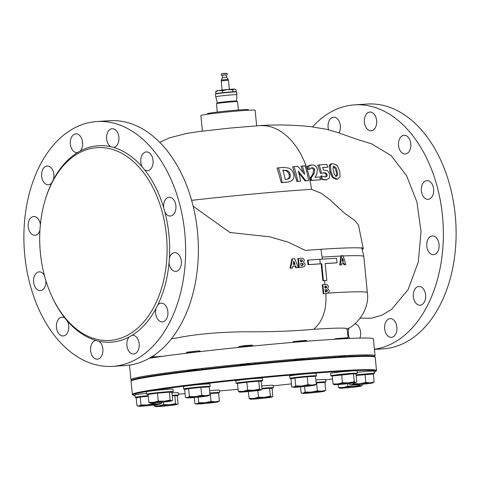 <?xml version="1.0" encoding="UTF-8"?>
<svg xmlns="http://www.w3.org/2000/svg" width="480" height="480" viewBox="0 0 480 480"><rect width="100%" height="100%" fill="white"/><g stroke="black" fill="none" stroke-linecap="round" stroke-linejoin="round"><path stroke-width="0.72" d="M222.426 77.7L226.65 77.286L226.41 74.874L222.192 75.288L222.426 77.694L221.376 80.01L228.126 79.344L228.456 80.226L221.226 80.94L221.376 80.01M222.198 75.372L226.416 74.958M221.286 75.378L221.226 73.968L225.876 73.446L227.178 73.41L227.316 74.784M131.142 381.006L131.688 380.346A122.046 4.626 -5.6 0 1 219.504 367.434A122.046 4.626 -5.6 0 1 353.712 356.16A122.046 4.626 -5.6 0 1 374.442 356.538L375.102 357.084A122.652 4.65 174.4 0 0 354.27 356.7A122.652 4.65 174.4 0 0 219.396 368.034A122.652 4.65 174.4 0 0 131.142 381.006A122.652 4.65 174.4 0 0 131.076 381.186L132.372 394.44A122.652 4.65 -5.6 0 1 218.472 381.528A122.652 4.65 -5.6 0 1 355.566 369.954A122.652 4.65 -5.6 0 1 376.506 370.5A122.652 4.65 -5.6 0 1 376.44 370.686L375.894 371.346A122.046 4.626 174.4 0 0 355.128 370.614A122.046 4.626 174.4 0 0 216.516 382.374A122.046 4.626 174.4 0 0 133.14 395.148A122.046 4.626 174.4 0 0 134.982 395.604M133.14 395.148L132.48 394.608A122.652 4.65 -5.6 0 1 132.372 394.44M376.506 370.5L375.21 357.252A122.652 4.65 174.4 0 0 375.102 357.084M178.542 394.14A122.046 4.626 174.4 0 0 185.058 393.69M219.384 390.96A122.046 4.626 174.4 0 0 238.044 389.292M273.24 385.83A122.046 4.626 174.4 0 0 291.45 383.886M325.656 379.878A122.046 4.626 174.4 0 0 332.55 378.996M374.172 372.15A122.046 4.626 174.4 0 0 375.894 371.346M292.878 378.438A13.326 0.504 -5.6 0 1 289.932 378.408A13.326 0.504 -5.6 0 1 293.172 377.76A13.326 0.504 -5.6 0 1 307.806 376.182A13.326 0.504 -5.6 0 1 316.452 375.81A13.326 0.504 -5.6 0 1 313.674 376.398M289.932 378.408L289.692 376.002A13.326 0.504 -5.6 0 1 292.938 375.348A13.326 0.504 -5.6 0 1 307.572 373.77A13.326 0.504 -5.6 0 1 316.218 373.398L316.452 375.81M292.488 342.39L293.472 341.496L306.156 340.32L306.948 340.974L292.488 342.42M313.554 376.404L313.206 376.116A10.068 0.384 174.4 0 0 304.596 376.59A10.068 0.384 174.4 0 0 293.688 377.922A10.068 0.384 174.4 0 0 293.178 378.078L292.836 378.492M307.992 384.69L301.914 385.95L295.716 385.992L293.79 387.024L291.744 386.832L290.964 378.888L294.936 378.048L307.212 376.746L307.992 384.69L312.204 385.074A10.902 0.414 -5.6 0 1 314.874 385.128A10.902 0.414 -5.6 0 1 314.37 385.272A10.902 0.414 -5.6 0 1 306.246 386.34A10.902 0.414 -5.6 0 1 295.95 387.216A10.902 0.414 174.4 0 1 293.292 387.246L291.744 386.832M294.936 378.048L295.716 385.992M307.212 376.746L315.516 376.296L316.296 384.24L312.204 385.074A10.902 0.414 -5.6 0 0 301.914 385.95A10.902 0.414 -5.6 0 0 293.79 387.024A10.902 0.414 174.4 0 0 293.292 387.246M314.874 385.128L316.296 384.24M238.608 347.226L239.256 346.428L245.22 345.606L252.144 345.126L253.062 345.804L245.232 346.308L238.62 347.448M259.722 381.276L259.32 380.946A10.068 0.384 174.4 0 0 259.128 380.904A10.068 0.384 174.4 0 0 248.472 381.642A10.068 0.384 174.4 0 0 239.292 382.914L239.028 383.232M247.632 390.144L243 391.374L238.254 391.38L239.562 392.106A10.902 0.414 -5.6 0 1 239.406 392.082A10.902 0.414 -5.6 0 1 243 391.374A10.902 0.414 -5.6 0 1 253.638 390.252L247.632 390.144L246.858 382.2L258.738 381.192L259.518 389.136L253.638 390.252A10.902 0.414 -5.6 0 1 260.826 389.856L259.518 389.136M238.254 391.38L237.474 383.436L246.858 382.2M258.738 381.192L261.24 381.414L262.014 389.358L260.826 389.856A10.902 0.414 -5.6 0 1 260.988 389.964A10.902 0.414 -5.6 0 1 257.382 390.588A10.902 0.414 -5.6 0 1 246.75 391.71A10.902 0.414 174.4 0 1 239.562 392.106M200.574 351.57L186.174 353.004L186.828 352.212L198.21 350.94L199.836 350.94L200.604 351.564M207.24 387.018L206.892 386.73A10.068 0.384 174.4 0 0 204.384 386.736A10.068 0.384 174.4 0 0 193.488 387.696A10.068 0.384 174.4 0 0 186.864 388.692L186.522 389.106M189.402 396.606L187.476 397.638L185.424 397.452L184.65 389.508L188.622 388.662L189.402 396.606L195.6 396.57A10.902 0.414 -5.6 0 1 205.89 395.694L201.678 395.31L195.6 396.57A10.902 0.414 -5.6 0 0 187.476 397.638A10.902 0.414 -5.6 0 0 186.978 397.866L185.424 397.452M188.622 388.662L200.898 387.366L201.678 395.31M200.898 387.366L209.202 386.91L209.982 394.854L205.89 395.694A10.902 0.414 -5.6 0 1 208.56 395.748A10.902 0.414 -5.6 0 1 208.056 395.886A10.902 0.414 -5.6 0 1 199.926 396.96A10.902 0.414 174.4 0 1 189.636 397.836A10.902 0.414 -5.6 0 1 186.978 397.866M208.56 395.748L209.982 394.854M151.254 357.12L163.086 356.262M170.364 392.244L169.962 391.914A10.068 0.384 174.4 0 0 163.128 392.232A10.068 0.384 174.4 0 0 149.934 393.876L149.67 394.194M148.896 402.342L150.204 403.068A10.902 0.414 -5.6 0 1 150.048 403.044A10.902 0.414 -5.6 0 1 153.648 402.336L148.896 402.342L148.116 394.404L157.5 393.168L158.274 401.106L153.648 402.336A10.902 0.414 -5.6 0 1 164.28 401.214L158.274 401.106M170.16 400.098L164.28 401.214A10.902 0.414 -5.6 0 1 171.468 400.818L170.16 400.098L169.38 392.154L171.882 392.376L172.656 400.32L171.468 400.818A10.902 0.414 -5.6 0 1 171.63 400.926A10.902 0.414 -5.6 0 1 168.03 401.55A10.902 0.414 174.4 0 1 157.398 402.672A10.902 0.414 -5.6 0 1 150.204 403.068M157.5 393.168L169.38 392.154M156.096 357.252L149.646 358.068M148.248 395.736A10.068 0.384 174.4 0 0 146.424 395.922A10.068 0.384 174.4 0 0 138.408 397.068L138.066 397.482M140.946 404.976L140.166 397.038L136.194 397.878L136.968 405.822L139.014 406.014A10.902 0.414 -5.6 0 1 147.144 404.94L140.946 404.976L139.014 406.014A10.902 0.414 -5.6 0 0 138.522 406.236L136.968 405.822M153.222 403.68L147.144 404.94A10.902 0.414 -5.6 0 1 157.434 404.064L153.222 403.68L153.156 402.99M140.166 397.038L148.29 396.174M161.436 402.3L161.526 403.23L157.434 404.064A10.902 0.414 -5.6 0 1 160.104 404.118A10.902 0.414 -5.6 0 1 159.6 404.262A10.902 0.414 174.4 0 1 151.47 405.33A10.902 0.414 -5.6 0 1 141.18 406.206A10.902 0.414 -5.6 0 1 138.522 406.236M160.104 404.118L161.526 403.23M175.794 395.778L175.392 395.448A10.068 0.384 174.4 0 0 172.188 395.496M154.32 405.882L155.634 406.608A10.902 0.414 -5.6 0 1 155.478 406.584A10.902 0.414 -5.6 0 1 159.072 405.876L154.32 405.882L154.236 405.024M163.704 404.646L159.072 405.876A10.902 0.414 -5.6 0 1 169.704 404.754L163.704 404.646L163.452 402.09M175.59 403.638L169.704 404.754A10.902 0.414 -5.6 0 1 176.898 404.358L175.59 403.638L174.81 395.694L177.306 395.916L178.086 403.86L176.898 404.358A10.902 0.414 174.4 0 1 177.06 404.466L177.552 404.232M172.224 395.91L174.81 395.694M177.06 404.466A10.902 0.414 174.4 0 1 173.454 405.09A10.902 0.414 -5.6 0 1 162.822 406.212A10.902 0.414 -5.6 0 1 155.634 406.608M216.642 393.15L216.294 392.862A10.068 0.384 174.4 0 0 209.814 393.15M194.232 397.5L194.826 403.578L196.878 403.77A10.902 0.414 -5.6 0 1 205.002 402.696L198.804 402.732L196.878 403.77A10.902 0.414 -5.6 0 0 196.38 403.992L194.826 403.578M198.252 397.128L198.804 402.732M211.08 401.436L205.002 402.696A10.902 0.414 -5.6 0 1 215.292 401.82L211.08 401.436L210.3 393.492L218.604 393.042L219.384 400.986L215.292 401.82A10.902 0.414 174.4 0 1 217.962 401.874L219.384 400.986M209.85 393.54L210.3 393.492M217.962 401.874A10.902 0.414 174.4 0 1 217.458 402.018A10.902 0.414 -5.6 0 1 209.328 403.086A10.902 0.414 -5.6 0 1 199.038 403.962A10.902 0.414 -5.6 0 1 196.38 403.992M270.582 388.356L270.18 388.026A10.068 0.384 174.4 0 0 269.982 387.984A10.068 0.384 174.4 0 0 261.93 388.47M261.972 388.914L269.592 388.266L272.094 388.494L272.874 396.438L271.68 396.93L270.372 396.21L264.492 397.326L258.492 397.224L253.86 398.448L249.108 398.46L250.416 399.18A10.902 0.414 -5.6 0 1 250.266 399.156A10.902 0.414 -5.6 0 1 253.86 398.448A10.902 0.414 -5.6 0 1 264.492 397.326A10.902 0.414 174.4 0 1 271.68 396.93A10.902 0.414 -5.6 0 1 271.848 397.044A10.902 0.414 -5.6 0 1 268.242 397.662A10.902 0.414 -5.6 0 1 257.61 398.79A10.902 0.414 -5.6 0 1 250.416 399.18M248.43 391.56L249.108 398.46M257.832 390.528L258.492 397.224M269.592 388.266L270.372 396.21M322.956 382.53L322.608 382.242A10.068 0.384 174.4 0 0 320.1 382.248A10.068 0.384 174.4 0 0 316.128 382.536M316.17 382.926L324.918 382.422L325.698 390.366L321.606 391.206L317.394 390.822L311.316 392.082L305.118 392.118L303.192 393.15L301.146 392.964L300.546 386.886M324.276 391.26A10.902 0.414 -5.6 0 1 323.772 391.398A10.902 0.414 -5.6 0 1 315.648 392.472A10.902 0.414 -5.6 0 1 305.358 393.348A10.902 0.414 -5.6 0 1 302.694 393.378A10.902 0.414 -5.6 0 1 303.192 393.15A10.902 0.414 -5.6 0 1 311.316 392.082A10.902 0.414 174.4 0 1 321.606 391.206A10.902 0.414 -5.6 0 1 324.276 391.26L325.698 390.366M304.566 386.514L305.118 392.118M302.694 393.378L301.146 392.964M316.614 382.878L317.394 390.822M362.118 384.3L362.232 385.47L361.038 385.968L359.73 385.248L353.85 386.364L347.85 386.256L343.218 387.486L338.466 387.492L339.774 388.218A10.902 0.414 -5.6 0 1 339.618 388.194A10.902 0.414 -5.6 0 1 343.218 387.486A10.902 0.414 174.4 0 1 353.85 386.364A10.902 0.414 -5.6 0 1 361.038 385.968A10.902 0.414 -5.6 0 1 361.206 386.076A10.902 0.414 -5.6 0 1 357.6 386.7A10.902 0.414 -5.6 0 1 346.968 387.822A10.902 0.414 -5.6 0 1 339.774 388.218M359.658 384.528L359.73 385.248M338.178 384.546L338.466 387.492M347.598 383.7L347.85 386.256M371.412 374.16L371.064 373.872A10.068 0.384 174.4 0 0 359.052 374.688A10.068 0.384 174.4 0 0 356.124 375.012M356.166 375.444L373.374 374.052L374.154 381.996L370.062 382.83L365.85 382.446L359.772 383.706L353.574 383.742L351.648 384.78L349.602 384.588L349.494 383.49M365.07 374.502L365.85 382.446M372.732 382.884A10.902 0.414 -5.6 0 1 372.228 383.028A10.902 0.414 -5.6 0 1 364.104 384.096A10.902 0.414 -5.6 0 1 353.814 384.972A10.902 0.414 -5.6 0 1 351.15 385.002A10.902 0.414 -5.6 0 1 351.648 384.78A10.902 0.414 174.4 0 1 359.772 383.706A10.902 0.414 -5.6 0 1 370.062 382.83A10.902 0.414 -5.6 0 1 372.732 382.884L374.154 381.996M353.496 382.98L353.574 383.742M351.15 385.002L349.602 384.588M333.774 339.33L336.234 338.61L347.052 337.728L347.85 338.382L338.514 339.042M354.51 373.854L354.108 373.524A10.068 0.384 174.4 0 0 348.018 373.782A10.068 0.384 174.4 0 0 337.452 374.88A10.068 0.384 174.4 0 0 334.08 375.486L333.816 375.81M333.036 383.958L332.256 376.014L353.526 373.764L354.3 381.708L348.42 382.824L342.42 382.722L337.788 383.946L333.036 383.958L334.344 384.678A10.902 0.414 174.4 0 1 334.194 384.654L334.146 384.642M341.64 374.778L342.42 382.722M353.526 373.764L356.022 373.992L356.802 381.936L355.614 382.428L354.3 381.708M334.194 384.654A10.902 0.414 174.4 0 1 337.788 383.946A10.902 0.414 -5.6 0 1 348.42 382.824A10.902 0.414 -5.6 0 1 355.614 382.428A10.902 0.414 -5.6 0 1 355.776 382.542A10.902 0.414 -5.6 0 1 352.17 383.16A10.902 0.414 -5.6 0 1 341.538 384.288A10.902 0.414 -5.6 0 1 334.344 384.678M238.56 383.292A13.326 0.504 -5.6 0 1 236.046 383.244A13.326 0.504 -5.6 0 1 236.286 383.124A13.326 0.504 -5.6 0 1 250.548 381.318A13.326 0.504 -5.6 0 1 262.572 380.646A13.326 0.504 -5.6 0 1 262.326 380.766A13.326 0.504 -5.6 0 1 259.68 381.246M236.046 383.244L235.812 380.838A13.326 0.504 -5.6 0 1 236.052 380.712A13.326 0.504 -5.6 0 1 250.314 378.906A13.326 0.504 -5.6 0 1 262.332 378.234L262.572 380.646M186.564 389.058A13.326 0.504 -5.6 0 1 184.344 389.118A13.326 0.504 -5.6 0 1 183.618 389.028A13.326 0.504 -5.6 0 1 194.658 387.444A13.326 0.504 -5.6 0 1 209.412 386.334A13.326 0.504 -5.6 0 1 210.138 386.424A13.326 0.504 -5.6 0 1 207.36 387.012M183.618 389.028L183.378 386.616A13.326 0.504 -5.6 0 1 194.424 385.032A13.326 0.504 -5.6 0 1 209.178 383.922A13.326 0.504 -5.6 0 1 209.904 384.018L210.138 386.424M149.202 394.26A13.326 0.504 -5.6 0 1 146.688 394.206A13.326 0.504 -5.6 0 1 154.422 392.988A13.326 0.504 -5.6 0 1 168.642 391.674A13.326 0.504 -5.6 0 1 173.214 391.608A13.326 0.504 -5.6 0 1 170.328 392.208M146.688 394.206L146.454 391.8A13.326 0.504 -5.6 0 1 154.188 390.576A13.326 0.504 -5.6 0 1 168.402 389.262A13.326 0.504 -5.6 0 1 172.974 389.196L173.214 391.608M138.108 397.428A13.326 0.504 -5.6 0 1 135.162 397.398A13.326 0.504 -5.6 0 1 148.236 395.61M135.162 397.398L134.922 394.992A13.326 0.504 -5.6 0 1 146.604 393.342M172.17 395.346A13.326 0.504 -5.6 0 1 178.638 395.148A13.326 0.504 -5.6 0 1 175.752 395.748M171.936 392.934A13.326 0.504 -5.6 0 1 178.404 392.736L178.638 395.148M209.802 393.024A13.326 0.504 -5.6 0 1 219.54 392.556A13.326 0.504 -5.6 0 1 216.762 393.138M209.562 390.612A13.326 0.504 -5.6 0 1 219.306 390.144L219.54 392.556M261.918 388.344A13.326 0.504 -5.6 0 1 273.426 387.72A13.326 0.504 -5.6 0 1 273.186 387.84A13.326 0.504 -5.6 0 1 270.54 388.32M261.678 385.938A13.326 0.504 -5.6 0 1 273.192 385.314L273.426 387.72M316.116 382.404A13.326 0.504 -5.6 0 1 325.128 381.846A13.326 0.504 -5.6 0 1 325.854 381.936A13.326 0.504 -5.6 0 1 323.076 382.524M315.882 379.998A13.326 0.504 -5.6 0 1 324.894 379.434A13.326 0.504 -5.6 0 1 325.62 379.53L325.854 381.936M356.112 374.88A13.326 0.504 -5.6 0 1 363.57 374.124A13.326 0.504 -5.6 0 1 374.31 373.566A13.326 0.504 -5.6 0 1 371.532 374.148M357.264 372.312A13.326 0.504 -5.6 0 1 363.33 371.712A13.326 0.504 -5.6 0 1 374.076 371.154L374.31 373.566M333.348 375.87A13.326 0.504 -5.6 0 1 330.834 375.822A13.326 0.504 -5.6 0 1 339.762 374.466A13.326 0.504 -5.6 0 1 357.354 373.218A13.326 0.504 -5.6 0 1 354.468 373.818M330.834 375.822L330.594 373.41A13.326 0.504 -5.6 0 1 339.528 372.054A13.326 0.504 -5.6 0 1 357.12 370.812L357.354 373.218M159.72 142.332L169.506 137.85L186.714 133.398L199.308 131.526L229.608 128.112L259.71 125.604L266.034 125.826C271.566 126.582 276.936 128.736 282.138 132.288L287.592 136.65L292.29 141.528L296.916 147.612L300.768 153.972L304.368 161.484L307.164 169.008L309.558 177.642L311.58 189.324A115.05 4.362 174.4 0 0 191.61 200.346M362.364 249.318A121.362 4.602 174.4 0 0 363.264 248.628A121.362 4.602 174.4 0 0 363.132 248.46A121.362 4.602 174.4 0 0 321.624 249.252A121.362 4.602 174.4 0 0 305.322 250.392L288.264 242.166L269.61 236.796L229.944 232.494M311.58 189.318L321.348 193.326L329.946 199.8L344.478 213.144L354.462 220.236L358.422 224.88L363.264 248.628M51.096 294.654L51.48 295.518A98.424 64.722 -93.7 0 0 64.968 318.144A98.424 64.722 -93.7 0 0 67.368 321.03A98.424 64.722 -93.7 0 0 95.934 340.446A98.424 64.722 -93.7 0 0 98.898 341.208A98.424 64.722 -93.7 0 0 129.264 336.894A98.424 64.722 -93.7 0 0 132.006 335.322A98.424 64.722 -93.7 0 0 156.03 308.436A98.424 64.722 -93.7 0 0 157.806 304.956A98.424 64.722 -93.7 0 0 169.056 262.692A98.424 64.722 -93.7 0 0 169.392 258.24A98.424 64.722 -93.7 0 0 168.948 234.828A98.424 64.722 -93.7 0 0 164.856 211.932A9.39 6.174 -93.7 0 0 170.376 216.018A9.39 6.174 -93.7 0 0 175.89 205.782A9.39 6.174 -93.7 0 0 169.164 197.28A9.39 6.174 -93.7 0 0 163.644 207.522A9.39 6.174 -93.7 0 0 163.662 207.69A98.424 64.722 -93.7 0 0 144.546 169.746A9.39 6.174 -93.7 0 0 147.528 170.664A9.39 6.174 -93.7 0 0 153.042 160.428A9.39 6.174 -93.7 0 0 146.316 151.926A9.39 6.174 -93.7 0 0 140.802 162.168A9.39 6.174 -93.7 0 0 142.152 166.86A98.424 64.722 -93.7 0 0 113.58 147.438A9.39 6.174 -93.7 0 0 118.902 137.22A9.39 6.174 -93.7 0 0 112.17 128.718A9.39 6.174 -93.7 0 0 106.656 138.954A9.39 6.174 -93.7 0 0 110.616 146.676A98.424 64.722 -93.7 0 0 80.25 150.99A9.39 6.174 -93.7 0 0 82.608 142.374A9.39 6.174 -93.7 0 0 75.876 133.872A9.39 6.174 -93.7 0 0 70.362 144.114A9.39 6.174 -93.7 0 0 77.094 152.61A9.39 6.174 -93.7 0 0 77.514 152.562A98.424 64.722 -93.7 0 0 53.484 179.448A9.39 6.174 -93.7 0 0 53.892 174.51A9.39 6.174 -93.7 0 0 47.16 166.014A9.39 6.174 -93.7 0 0 41.646 176.25A9.39 6.174 -93.7 0 0 48.372 184.746A9.39 6.174 -93.7 0 0 51.708 182.928A98.424 64.722 -93.7 0 0 45.276 199.662L45.012 200.568A96.606 63.528 -93.7 0 0 40.392 252.978A96.606 63.528 -93.7 0 0 51.096 294.654A96.606 63.528 -93.7 0 0 126.912 335.55A96.606 63.528 -93.7 0 0 166.392 235.08A96.606 63.528 -93.7 0 0 111.75 149.22A96.606 63.528 -93.7 0 0 45.012 200.568M40.386 224.52A9.39 6.174 -93.7 0 0 33.714 216.522A9.39 6.174 -93.7 0 0 28.2 226.758A9.39 6.174 -93.7 0 0 34.926 235.26A9.39 6.174 -93.7 0 0 39.93 230.322M44.412 275.466A9.39 6.174 -93.7 0 0 39.144 271.866A9.39 6.174 -93.7 0 0 33.624 282.102A9.39 6.174 -93.7 0 0 40.356 290.604A9.39 6.174 -93.7 0 0 45.9 280.686M64.968 318.144A9.39 6.174 -93.7 0 0 61.986 317.22A9.39 6.174 -93.7 0 0 56.472 327.456A9.39 6.174 -93.7 0 0 63.198 335.958A9.39 6.174 -93.7 0 0 68.718 325.722A9.39 6.174 -93.7 0 0 67.368 321.03M95.934 340.446A9.39 6.174 -93.7 0 0 90.618 350.67A9.39 6.174 -93.7 0 0 97.344 359.166A9.39 6.174 -93.7 0 0 102.858 348.93A9.39 6.174 -93.7 0 0 98.898 341.208M129.264 336.894A9.39 6.174 -93.7 0 0 126.906 345.51A9.39 6.174 -93.7 0 0 133.638 354.012A9.39 6.174 -93.7 0 0 139.152 343.77A9.39 6.174 -93.7 0 0 132.426 335.274A9.39 6.174 -93.7 0 0 132.006 335.322M156.03 308.436A9.39 6.174 -93.7 0 0 155.628 313.374A9.39 6.174 -93.7 0 0 162.354 321.876A9.39 6.174 -93.7 0 0 167.868 311.634A9.39 6.174 -93.7 0 0 161.142 303.138A9.39 6.174 -93.7 0 0 157.806 304.956M169.056 262.692A9.39 6.174 -93.7 0 0 169.074 262.866A9.39 6.174 -93.7 0 0 175.8 271.362A9.39 6.174 -93.7 0 0 181.32 261.126A9.39 6.174 -93.7 0 0 174.588 252.63A9.39 6.174 -93.7 0 0 169.392 258.24M256.662 125.808L255.138 110.25A27.258 1.032 174.4 0 0 237.45 111.012A27.258 1.032 174.4 0 0 207.516 114.234A27.258 1.032 174.4 0 0 200.886 115.572L202.41 131.13M338.982 132.954A9.39 6.174 -93.7 0 0 340.344 125.694A9.39 6.174 -93.7 0 0 333.612 117.198A9.39 6.174 -93.7 0 0 328.098 127.434A9.39 6.174 -93.7 0 0 328.524 129.762M349.134 327.93A9.39 6.174 -93.7 0 0 348.348 333.99A9.39 6.174 -93.7 0 0 349.584 338.454M359.898 338.082A9.39 6.174 -93.7 0 0 360.594 332.25A9.39 6.174 -93.7 0 0 354.9 323.82M384.642 328.836A9.39 6.174 -93.7 0 0 391.374 337.338A9.39 6.174 -93.7 0 0 396.888 327.096A9.39 6.174 -93.7 0 0 390.156 318.6A9.39 6.174 -93.7 0 0 384.642 328.836M413.358 296.7A9.39 6.174 -93.7 0 0 420.09 305.196A9.39 6.174 -93.7 0 0 425.604 294.96A9.39 6.174 -93.7 0 0 418.878 286.458A9.39 6.174 -93.7 0 0 413.358 296.7M426.804 246.192A9.39 6.174 -93.7 0 0 433.536 254.688A9.39 6.174 -93.7 0 0 439.05 244.452A9.39 6.174 -93.7 0 0 432.324 235.95A9.39 6.174 -93.7 0 0 426.804 246.192M421.38 190.842A9.39 6.174 -93.7 0 0 428.106 199.344A9.39 6.174 -93.7 0 0 433.626 189.102A9.39 6.174 -93.7 0 0 426.894 180.606A9.39 6.174 -93.7 0 0 421.38 190.842M398.532 145.488A9.39 6.174 -93.7 0 0 405.264 153.99A9.39 6.174 -93.7 0 0 410.778 143.748A9.39 6.174 -93.7 0 0 404.052 135.252A9.39 6.174 -93.7 0 0 398.532 145.488M364.392 122.28A9.39 6.174 -93.7 0 0 371.118 130.782A9.39 6.174 -93.7 0 0 376.632 120.54A9.39 6.174 -93.7 0 0 369.906 112.044A9.39 6.174 -93.7 0 0 364.392 122.28M348.114 338.526L347.166 328.806A97.518 3.696 -5.6 0 0 313.704 329.286C293.298 331.17 269.676 332.004 242.85 331.788C216.138 332.292 193.956 334.386 176.31 338.088L171.492 338.742M131.904 380.16A122.652 4.65 -5.6 0 1 130.926 379.68A122.652 4.65 -5.6 0 1 202.11 368.448A122.652 4.65 -5.6 0 1 332.982 356.352A122.652 4.65 -5.6 0 1 375.06 355.746A122.652 4.65 -5.6 0 1 374.196 356.406M149.274 358.278A122.652 4.65 -5.6 0 1 331.326 339.486A122.652 4.65 -5.6 0 1 373.41 338.88L375.06 355.746M112.68 366.342L125.43 365.514A122.652 80.658 -93.7 0 0 197.496 231.756A122.652 80.658 -93.7 0 0 109.59 120.72L96.84 121.548A122.652 80.658 -93.7 0 0 24.768 255.306A122.652 80.658 -93.7 0 0 112.68 366.342A122.652 80.658 -93.7 0 0 184.746 232.584A122.652 80.658 -93.7 0 0 96.84 121.548M164.856 211.932A98.424 64.722 -93.7 0 0 163.662 207.69M144.546 169.746A98.424 64.722 -93.7 0 0 142.152 166.86M113.58 147.438A98.424 64.722 -93.7 0 0 110.616 146.676M80.25 150.99A98.424 64.722 -93.7 0 0 77.514 152.562M53.484 179.448A98.424 64.722 -93.7 0 0 51.708 182.928M374.442 349.404L383.16 348.84A122.652 80.658 -93.7 0 0 455.232 215.082A122.652 80.658 -93.7 0 0 367.32 104.046L354.57 104.868A122.652 80.658 -93.7 0 0 312.534 126.87M374.424 349.248A122.652 80.658 -93.7 0 0 442.482 215.904A122.652 80.658 -93.7 0 0 354.57 104.868M360.18 318.162L371.412 318.222L381.894 315.21L391.728 309.276L408.108 289.584L418.296 261.972L421.05 231.684L416.928 202.068L406.59 175.752L391.098 155.556L371.628 143.85L357.444 139.5L337.8 132.54L326.922 129.366L310.926 126.696C294.204 124.872 277.128 124.512 259.704 125.604M323.184 293.808L323.754 293.724A122.046 4.626 -5.6 0 1 326.742 293.532L328.74 292.656L329.262 290.58L327.648 288.48L328.434 286.44L327.516 284.784L325.542 284.514A122.046 4.626 174.4 0 0 322.872 284.688L322.302 284.772L323.184 293.808L325.83 293.634A121.134 4.596 174.4 0 1 326.148 293.616L327.15 293.49L326.148 293.616M308.13 260.094L307.536 260.178L307.986 264.696L321.186 263.82L322.836 280.686L324.552 280.572A121.14 4.596 174.4 0 1 326.244 280.464L326.838 280.38L325.182 263.514A122.046 4.626 -5.6 0 1 337.05 262.824L336.606 258.306A122.046 4.626 174.4 0 0 319.818 259.314L308.13 260.094L308.574 264.612L320.262 263.832L319.818 259.314M292.902 266.13L295.044 265.98L295.74 267.774L298.32 267.552L294.738 258.702L292.53 258.858L290.646 268.092L292.566 267.954L292.908 266.088L295.668 265.89L296.358 267.684L298.32 267.552M292.53 258.858L291.882 258.948L290.046 268.176L292.566 267.954M301.902 267.342L304.632 266.364L305.226 264.282L303.486 262.194L304.356 260.142L303.372 258.498L301.236 258.252L298.434 258.444L299.322 267.48L302.466 267.264L299.322 267.48M298.434 258.444L297.84 258.528L298.746 267.564M341.766 264.816L341.16 264.9A121.14 4.596 174.4 0 0 339.732 264.966L340.896 255.834L341.496 255.75L340.338 264.882A122.046 4.626 -5.6 0 1 341.766 264.816L341.97 262.968A122.046 4.626 -5.6 0 1 343.974 262.878L344.52 264.696A122.046 4.626 -5.6 0 1 345.924 264.636L343.098 255.678A122.034 4.626 174.4 0 0 341.496 255.75M323.028 172.878L325.146 173.286L326.148 174.738L326.034 176.376L325.032 177.03M319.152 164.898L317.832 165.09L320.454 173.412L321.486 173.268A73.284 48.192 -93.7 0 0 319.152 164.898L326.862 164.43A72.768 47.85 86.3 0 1 327.726 167.208L322.644 167.514A73.134 48.09 86.3 0 1 323.34 169.98L327.528 170.568L329.808 174.192L329.364 178.122L326.112 179.832L322.278 179.166A73.308 48.21 -93.7 0 0 321.654 175.914L325.5 177M322.674 167.61L327.726 167.208M325.29 179.946L326.646 179.772L325.29 179.946L321.42 179.286L322.278 179.166M321.654 175.914L320.694 176.052L321.42 179.286M310.956 167.97C312.15 167.868 313.026 168.534 313.584 169.968L312.972 173.844L310.224 178.056L310.746 180.486L320.412 179.802L311.604 180.36A73.602 48.402 -93.7 0 0 311.16 177.924L314.046 173.694L314.778 169.8C314.262 168.354 313.41 167.682 312.228 167.79L311.982 167.814M310.47 165.174L307.116 166.302L308.184 169.464L309.396 169.296A73.602 48.402 -93.7 0 0 308.442 166.11L311.838 164.982C314.394 164.706 316.266 166.104 317.46 169.176L316.68 174.6L314.874 177.294L319.89 176.976A73.41 48.27 86.3 0 1 320.412 179.802M331.866 163.86C330.444 163.872 329.55 164.58 329.184 165.99L329.964 171.792L332.4 177.498L336.204 179.286L337.44 179.13L333.27 177.372L331.008 171.642L330.42 165.816C330.84 164.394 331.752 163.68 333.162 163.68L337.158 165.474L339.726 171.12L340.02 176.994L337.44 179.13M303.06 172.362L301.038 166.17L305.04 165.804A73.518 48.348 86.3 0 1 308.67 180.558L307.836 180.672A114.24 4.332 174.4 0 0 304.998 180.864L298.872 173.112M304.998 180.864L305.826 180.75L298.302 170.958A72.804 47.88 86.3 0 1 300.564 181.116L299.724 181.236A114.24 4.332 174.4 0 0 296.832 181.446L292.698 166.764L297.828 166.302L304.692 174.396A73.362 48.24 -93.7 0 0 302.34 165.984M288.372 181.992L286.326 182.244A114.24 4.332 174.4 0 0 281.298 182.646L277.062 167.982L283.602 167.376L288.96 168.132C291.414 169.386 292.986 171.378 293.682 174.108C294.3 176.742 293.748 178.89 292.032 180.552L288.372 181.992L282.186 182.52A68.52 45.06 -93.7 0 0 278.394 167.79M307.986 264.696L308.574 264.612M321.186 263.82L321.768 263.736L323.424 280.602A122.046 4.626 -5.6 0 1 326.838 280.38M320.262 263.832L320.238 263.838A122.046 4.626 -5.6 0 1 321.768 263.736M295.74 267.774L296.358 267.684M295.044 265.98L295.668 265.89M290.046 268.176L290.646 268.092M345.924 264.636L345.306 264.726A121.14 4.596 174.4 0 0 343.908 264.78L344.52 264.696M343.908 264.78L343.362 262.968L343.974 262.878M343.362 262.968A121.14 4.596 174.4 0 0 341.964 263.028M339.732 264.966L340.338 264.882M325.554 284.514A122.046 4.626 -5.6 0 0 322.872 284.694L323.754 293.724M325.188 263.562A121.14 4.596 174.4 0 1 336.45 262.908L337.05 262.824M322.836 280.686L323.424 280.602M345.786 356.154L336.888 357.048M303.948 358.86L294.606 360.096M249.564 363.78L240.342 365.01M197.214 369.6L187.92 370.83M150.444 375.966L150.99 376.008M281.298 182.646L282.186 182.52M286.326 182.244L287.202 182.124M296.832 181.446L297.69 181.326A72.372 47.592 -93.7 0 0 294.024 166.578M300.564 181.116L297.69 181.326M308.67 180.558L305.826 180.75M308.184 169.464L309.396 169.296M307.116 166.302L308.442 166.11M310.746 180.486L311.604 180.36M310.224 178.056L311.16 177.924M309.912 165.234L311.838 164.982M311.808 167.844L309.648 169.278M313.584 169.968L314.778 169.8M312.972 173.844L314.046 173.694M320.454 173.412L321.486 173.268M323.082 172.866L323.514 172.788M325.146 173.286L326.166 173.142L324.066 172.728L321.816 173.244M326.148 174.738L327.12 174.6L326.166 173.142M326.034 176.376L326.952 176.244L327.12 174.6M325.224 177.024L326.952 176.244M331.416 163.908L333.162 163.68M329.184 165.99L330.42 165.816M329.964 171.792L331.008 171.642M332.4 177.498L333.27 177.372M336.204 179.286L337.02 179.172M336.504 176.346C337.752 175.398 337.938 173.706 337.068 171.276C336.738 168.822 335.73 167.214 334.044 166.452C332.892 167.358 332.784 169.038 333.72 171.492C334.002 173.94 334.932 175.554 336.504 176.346L336.624 176.334M289.17 178.524C290.328 177.48 290.652 176.088 290.142 174.348C289.722 172.494 288.654 171.192 286.944 170.454L282.93 170.268A69.618 45.78 86.3 0 1 285.252 179.412L287.442 179.196L289.17 178.524L288.192 178.662C289.326 177.612 289.608 176.226 289.044 174.504C288.564 172.656 287.46 171.366 285.72 170.628L282.63 170.37M332.85 166.62C334.578 167.382 335.64 168.984 336.042 171.42C336.99 173.832 336.846 175.518 335.616 176.472M336.042 171.42L337.068 171.276M286.758 179.286L288.192 178.662M285.72 170.628L286.944 170.454M289.044 174.504L290.142 174.348M326.52 291.81L326.892 290.784L326.25 289.788L325.452 289.752L325.674 292.032L327.108 291.726L325.482 292.002A122.046 4.626 174.4 0 0 325.356 292.008L325.134 289.722A122.046 4.626 -5.6 0 1 325.518 289.698L326.838 289.704L327.486 290.7L326.622 291.918M325.806 287.97L326.1 287.058L325.104 286.206L325.29 288.132L326.4 287.886L325.248 288.102A122.046 4.626 174.4 0 0 324.978 288.12L324.786 286.176A122.046 4.626 -5.6 0 1 324.948 286.164L326.232 286.2L326.688 286.974L326.4 287.886L325.392 288.12M324.924 289.782L325.452 289.752M326.25 289.788L326.838 289.704M326.892 290.784L327.486 290.7M341.478 255.942A122.046 4.626 -5.6 0 1 343.164 255.87M342.144 261.348L342.498 258.024L343.494 261.288A122.046 4.626 174.4 0 0 342.144 261.348M342.87 261.318L342.336 259.566M325.644 286.284L326.232 286.2M326.1 287.058L326.688 286.974M300.612 263.52L302.022 263.514L302.712 264.504L302.304 265.536L302.874 265.452L300.996 265.752L300.768 263.466L302.598 263.43L303.288 264.42L302.346 265.65M300.024 259.992L301.392 260.016L301.878 260.778L301.56 261.696L302.136 261.618L300.612 261.864L300.42 259.92L301.968 259.932L302.454 260.7L302.136 261.618L301.116 261.852M302.022 263.514L302.598 263.43M302.712 264.504L303.288 264.42M295.068 264.324L293.202 264.456L293.814 261.09L295.068 264.324M293.598 262.266L294.42 264.366M301.392 260.016L301.968 259.932M301.878 260.778L302.454 260.7M237.012 101.616L236.61 101.04A9.72 0.366 -5.6 0 0 233.274 101.082A9.72 0.366 -5.6 0 0 222.882 102.048A9.72 0.366 -5.6 0 0 217.266 102.936L215.778 96.78A10.602 0.402 -5.6 0 1 221.928 95.808A10.602 0.402 -5.6 0 1 233.238 94.764A10.602 0.402 -5.6 0 1 236.874 94.71L236.61 91.998A10.602 0.402 174.4 0 0 236.604 91.986A10.602 0.402 174.4 0 0 232.974 92.052A10.602 0.402 174.4 0 0 221.844 93.072A10.602 0.402 174.4 0 0 215.52 94.05L215.79 93.72A10.296 0.39 -5.6 0 1 221.94 92.772A10.296 0.39 -5.6 0 1 232.746 91.776A10.296 0.39 -5.6 0 1 236.268 91.71L236.094 89.898L234.312 89.07L232.686 89.856L227.484 89.514L222.438 90.786L218.934 90.462L215.592 91.758L216.744 90.882A9.084 0.342 174.4 0 1 218.934 90.462A9.084 0.342 174.4 0 1 227.484 89.514A9.084 0.342 174.4 0 1 234.312 89.07A9.084 0.342 174.4 0 1 234.786 89.112L235.128 89.268M215.52 94.05A10.602 0.402 174.4 0 0 215.514 94.068L215.778 96.78M207.45 114.246L207.396 113.718A20.592 0.78 -5.6 0 1 219.348 111.828A20.592 0.78 -5.6 0 1 241.32 109.8A20.592 0.78 -5.6 0 1 248.388 109.698L248.442 110.226M217.278 112.074L216.456 103.704A10.602 0.402 -5.6 0 1 222.606 102.732A10.602 0.402 -5.6 0 1 233.916 101.688A10.602 0.402 -5.6 0 1 237.558 101.634L238.374 110.004M236.874 94.71L236.61 101.04M233.004 91.764L232.686 89.856M216.042 93.624L215.592 91.758M223.014 92.652L222.624 92.688L222.438 90.786M232.872 91.758L232.482 91.794M313.704 329.286C322.764 321.474 326.802 309.588 325.83 293.634M324.942 284.598L324.552 280.572M322.452 259.188L320.904 249.294M340.866 256.056A121.14 4.596 174.4 0 0 322.248 257.1M361.77 247.554L363.81 256.5A121.14 4.596 174.4 0 0 343.194 255.954M363.81 256.5L367.356 292.644A121.14 4.596 174.4 0 0 328.284 293.082M282.948 170.328L283.872 170.196M325.134 289.752L325.518 289.698M300.774 263.496L301.176 263.436M222.12 90.06L221.226 80.94M227.1 73.392A18.168 18.168 0 0 0 221.226 73.968M226.644 77.28L228.126 79.344M229.35 89.352L228.456 80.226M294.198 359.88L294.234 360.21M308.634 358.104L308.724 359.034M254.742 362.868L254.832 363.798M260.988 389.964L261.48 389.73M240.318 364.728L240.366 365.238M202.29 368.43L202.38 369.354M203.796 383.814L203.832 384.186M187.89 370.554L187.944 371.07M165.306 373.05L165.396 373.986M166.818 388.44L166.908 389.37M171.63 400.926L172.122 400.692M139.26 377.154L139.356 378.12M271.848 397.044L272.34 396.81M361.206 386.076L361.698 385.842M351.828 355.296L351.924 356.238M366.396 354.882L366.492 355.848M334.998 356.226L335.088 357.156M355.776 382.542L356.268 382.308M349.524 355.404L349.614 356.34M153.936 356.778L153.81 355.476M130.926 379.68L129.498 365.094M193.17 206.262L230.352 232.788M346.698 329.226C357.984 324.66 369.792 308.028 367.356 292.644M217.266 102.936L216.984 103.578M236.268 91.71L236.604 91.986"/></g></svg>
